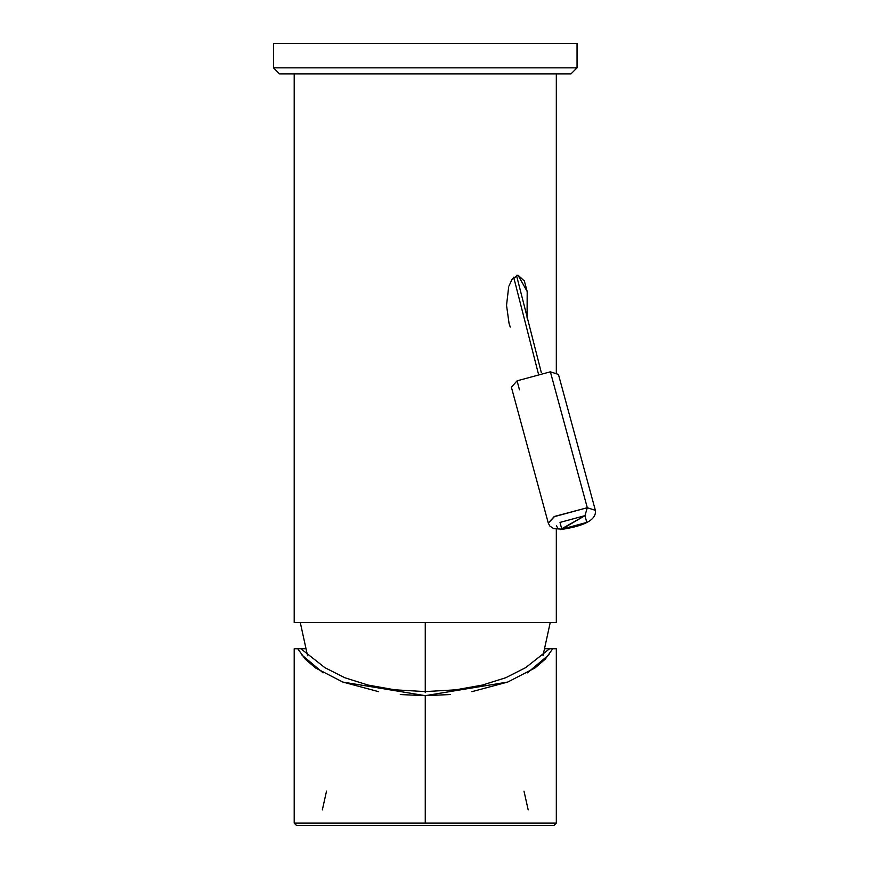 <?xml version="1.0" encoding="UTF-8"?>
<svg xmlns="http://www.w3.org/2000/svg" width="869" height="869" viewBox="0 0 869 869"><rect width="100%" height="100%" fill="white"/><g stroke="black" fill="none" stroke-linecap="round" stroke-linejoin="round"><path stroke-width="1.3" d="M519.477 389.855L517.088 380.828L550.37 371.813L552.814 380.796M548.306 523.138L554.009 516.751L587.292 507.724L550.37 371.813L517.088 380.828L511.396 387.216L548.306 523.138L549.784 525.973L553.553 528.591L561.798 529.178L584.967 515.643L587.292 507.724L554.618 516.403L548.306 523.138M556.388 525.767L558.246 528.852M584.967 515.643L560.005 522.41L561.798 529.178L586.76 522.41L584.967 515.643L560.255 529.612C584.935 526.071 596.634 519.651 595.374 510.353L587.292 507.724L584.967 515.643M587.292 507.724L595.374 510.353L558.452 374.441L550.37 371.813L587.292 507.724M273.474 67.836L273.474 43.45L577.049 43.45L577.049 67.836L570.944 73.93L577.049 67.836L577.049 43.45L273.474 43.45L273.474 67.836L577.049 67.836L273.474 67.836L279.568 73.93L273.474 67.836M279.568 73.93L570.944 73.93L279.568 73.93M538.248 373.246L513.677 277.2L538.248 373.246M556.323 73.93L556.323 372.595L556.323 73.93M556.323 529.319L556.323 622.562L294.2 622.562L294.2 73.93L294.2 622.562L556.323 622.562L556.323 529.319M508.973 286.053L512.113 279.155L517.935 275.093L527.201 291.495L527.07 318.021L527.19 291.495L524.333 280.991L517.935 275.093L511.635 279.905M524.116 280.405L524.333 280.991M509.049 323.409L506.54 305.301L508.647 287.139L506.54 305.301L509.06 323.409L510.255 327.092M425.256 692.658L425.256 622.562L425.256 692.658M305.193 648.774L294.2 648.774L294.2 823.117L425.256 823.117L294.2 823.117L296.633 825.55L553.879 825.55L556.323 823.117L425.256 823.117L556.323 823.117L556.323 648.774L549.588 648.774L525.604 667.674L549.588 648.774L545.319 648.774M300.924 648.774L324.908 667.674L300.924 648.774L297.785 648.774L305.215 659.093L315.469 667.935L342.766 682.046L378.645 691.681M337.78 825.55L329.709 825.55L337.78 825.55M325.864 825.55L526.875 825.55M322.345 809.865L326.516 791.17M520.368 825.55L519.521 825.55M519.032 825.55L517.837 825.55M517.566 825.55L516.577 825.55M516.414 825.55L515.567 825.55M515.48 825.55L514.785 825.55M523.996 791.17L528.178 809.865M471.878 691.681L507.746 682.046L425.256 695.667L425.256 823.117L425.256 695.667L342.766 682.046M323.105 672.845L301.434 654.585M549.089 654.585L527.418 672.845M525.604 667.674L505.736 677.733L482.393 685.076L455.725 689.823L425.256 691.594L394.798 689.823L368.119 685.076L344.776 677.733L324.908 667.674M400.272 694.548L425.256 695.667L450.24 694.548M507.746 682.046L535.054 667.935L545.298 659.093L552.727 648.774L549.588 648.774M516.49 275.332L541.333 372.66M300.294 622.562L307.539 655.715M542.984 655.715L550.218 622.562"/></g></svg>
